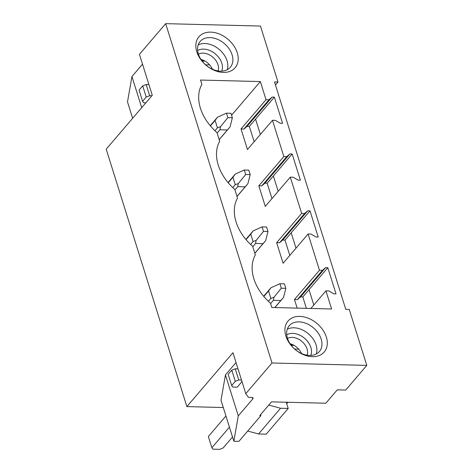 <?xml version="1.0" encoding="UTF-8"?>
<svg xmlns="http://www.w3.org/2000/svg" width="473" height="473" viewBox="0 0 473 473"><rect width="100%" height="100%" fill="white"/><g stroke="black" fill="none" stroke-linecap="round" stroke-linejoin="round"><path stroke-width="0.71" d="M272.016 362.986L366.794 365.398L349.257 309.437L345.775 309.348L274.506 81.93L277.988 82.018L260.452 26.056L165.674 23.65L272.016 362.986L245.783 393.672L232.947 352.71L186.876 406.597L223.28 407.525M165.674 23.65L139.44 54.336L152.276 95.298L106.206 149.184L186.876 406.597M331.608 308.987L271.792 307.468L270.438 303.152A43.658 31.135 40.5 0 1 255.331 254.935L252.623 246.291A43.658 31.135 40.5 0 1 237.511 198.081L234.809 189.436A43.658 31.135 40.5 0 1 219.697 141.226L216.989 132.582A43.658 31.135 40.5 0 1 201.876 84.371L200.522 80.049L260.339 81.569L266.021 99.702L268.977 99.773L272.111 97.077L274.364 97.136L282.57 123.329L280.323 123.27L275.428 120.367L272.472 120.296L283.835 156.557L286.792 156.628L289.931 153.932L292.178 153.991L300.385 180.183L298.138 180.124L293.248 177.221L290.292 177.15L301.656 213.412L304.612 213.483L307.746 210.787L309.998 210.846L318.205 237.038L315.952 236.979L311.063 234.076L308.106 234.005L319.47 270.266L322.426 270.337L325.566 267.641L327.813 267.7L336.019 293.893L333.772 293.834L328.883 290.93L325.927 290.86L331.608 308.987M290.871 318.613A23.81 16.987 40.5 0 0 291.38 345.745A23.81 16.987 40.5 0 0 321.356 354.466A23.81 16.987 40.5 0 0 320.848 327.334A23.81 16.987 40.5 0 0 290.871 318.613M212.862 69.702A23.81 16.987 40.5 0 0 237.813 62.377A23.81 16.987 40.5 0 0 221.187 34.836A23.81 16.987 40.5 0 0 196.242 42.156A23.81 16.987 40.5 0 0 212.862 69.702M366.794 365.398L345.704 390.065L337.273 389.847L325.826 403.238L271.52 401.861L259.772 415.601L260.895 415.631L238.9 441.356L233.845 441.226L238.286 415.879L252.807 398.893L252.369 397.503M277.988 82.018L275.457 84.98M327.813 267.7L309.017 289.689L313.818 305.02M309.998 210.846L291.197 232.834L296.003 248.165M292.178 153.991L273.382 175.98L278.183 191.311M274.364 97.136L255.562 119.125L260.369 134.456M273.382 175.98L267.174 183.24L271.975 198.571M291.197 232.834L284.988 240.095L289.795 255.426M309.017 289.689L302.809 296.949L306.38 308.349M287.945 402.275L286.715 403.711M255.562 119.125L249.354 126.386L254.161 141.717M272.472 120.296L247.468 149.545L241.011 128.952L243.967 129.023L247.107 126.326L249.354 126.386M266.021 99.702L241.011 128.952M260.339 81.569L231.575 115.217M325.927 290.86L310.873 308.461M297.162 308.112L294.466 299.515L297.422 299.586L300.562 296.89L302.809 296.949M319.47 270.266L294.466 299.515M308.106 234.005L283.102 263.254L276.646 242.661L279.602 242.732L282.742 240.036L284.988 240.095M301.656 213.412L276.646 242.661M290.292 177.15L265.282 206.399L258.832 185.806L261.788 185.877L264.927 183.181L267.174 183.24M283.835 156.557L258.832 185.806M268.977 99.773L243.967 129.023M272.111 97.077L247.107 126.326M286.792 156.628L261.788 185.877M289.931 153.932L264.927 183.181M304.612 213.483L279.602 242.732M307.746 210.787L282.742 240.036M322.426 270.337L297.422 299.586M325.566 267.641L300.562 296.89M203.833 60.485L201.664 60.426M132.635 118.274L127.503 101.89L131.943 76.543L142.521 64.168M131.943 76.543L141.699 107.673M198.187 44.947A19.842 14.155 -139.5 0 1 213.625 45.775A19.842 14.155 -139.5 0 1 227.188 69.738M218.686 39.856A19.842 14.155 -139.5 0 1 230.304 67.278A19.842 14.155 -139.5 0 1 211.75 68.91A19.842 14.155 -139.5 0 1 200.138 41.488A19.842 14.155 -139.5 0 1 218.686 39.856M292.917 344.758L290.747 344.699M252.807 398.893A2.643 1.224 -17.4 0 0 253.085 398.047A2.643 1.224 -17.4 0 0 251.76 397.426L248.39 397.338L245.783 393.672M241.987 381.569L237.204 387.168L232.722 387.032L231.681 385.566L228.169 374.374L231.788 370.146L235.294 381.339L231.681 385.566M280.554 408.246L288.199 408.441L266.204 434.167L258.56 433.972L280.554 408.246L268.776 405.071M286.254 402.233L288.199 408.441M260.588 414.65L260.895 415.631M247.716 431.051L258.56 433.972M238.286 415.879L225.45 374.918L221.009 400.264L233.845 441.226M225.45 374.918L236.027 362.543M317.005 353.591A19.842 14.155 40.5 0 0 319.387 351.551A19.842 14.155 40.5 0 0 315.107 329.385A19.842 14.155 40.5 0 0 291.605 323.715A19.842 14.155 40.5 0 0 289.222 325.761A19.842 14.155 40.5 0 0 293.502 347.927A19.842 14.155 40.5 0 0 317.005 353.591M316.271 354.011A19.842 14.155 40.5 0 0 308.437 333.82A19.842 14.155 40.5 0 0 287.271 329.22M226.472 113.171L227.874 117.647L232.367 117.759L230.966 113.284L226.472 113.171L217.533 117.18L215.103 120.42L217.432 127.846L220.507 126.681L219.915 129.779L227.371 129.969L219.17 139.553M217.012 117.765L217.533 117.18M232.367 117.759L230.049 126.924L227.371 129.969M227.874 117.647L220.507 126.681M217.432 127.846L214.955 130.737M215.103 120.42L210.402 125.919M219.915 129.779L217.131 133.031M244.287 170.026L245.688 174.502L250.187 174.614L248.786 170.138L244.287 170.026L235.347 174.034L232.923 177.274L235.247 184.701L238.327 183.536L237.73 186.634L245.185 186.823L236.991 196.407M234.827 174.62L235.347 174.034M250.187 174.614L247.864 183.778L245.185 186.823M245.688 174.502L238.327 183.536M235.247 184.701L232.769 187.592M232.923 177.274L228.223 182.773M237.73 186.634L234.945 189.886M262.107 226.88L263.508 231.356L268.002 231.468L266.601 226.993L262.107 226.88L253.167 230.889L250.737 234.129L253.067 241.555L256.141 240.39L255.55 243.489L263.006 243.678L254.805 253.262M252.647 231.474L253.167 230.889M268.002 231.468L265.684 240.633L263.006 243.678M263.508 231.356L256.141 240.39M253.067 241.555L250.589 244.446M250.737 234.129L246.037 239.628M255.55 243.489L252.765 246.74M279.921 283.735L281.323 288.211L285.822 288.323L284.421 283.847L279.921 283.735L270.982 287.744L268.558 290.984L270.881 298.41L273.962 297.245L273.364 300.343L280.82 300.532L274.825 307.545M270.461 288.329L270.982 287.744M285.822 288.323L283.498 297.487L280.82 300.532M281.323 288.211L273.962 297.245M270.881 298.41L268.404 301.301M268.558 290.984L263.851 296.482M273.364 300.343L270.58 303.595M142.592 101.293L146.21 97.066L142.698 85.873L139.086 90.101L142.592 101.293L143.638 102.759L145.85 102.818M151.874 95.771L149.663 95.712L146.157 84.519L148.918 84.59M149.663 95.712L146.21 97.066M146.157 84.519L142.698 85.873M232.515 436.987L223.102 447.996L219.649 449.35L212.903 449.179L211.863 447.712L208.357 436.52L225.928 415.968M229.435 427.16L211.863 447.712M238.008 368.863L235.241 368.792L238.747 379.985L241.514 380.055M235.241 368.792L231.788 370.146M238.747 379.985L235.294 381.339M221.695 71.157A16.23 11.577 40.5 0 0 210.822 50.954A16.23 11.577 40.5 0 0 197.643 50.593M218.012 70.938A13.315 9.495 40.5 0 0 208.983 54.649A13.315 9.495 40.5 0 0 198.429 54.194M200.984 59.438A13.315 9.495 -139.5 0 1 203.952 60.538A13.315 9.495 -139.5 0 1 212.436 69.229M310.779 355.43A16.23 11.577 40.5 0 0 304.594 338.313A16.23 11.577 40.5 0 0 286.727 334.866M287.519 338.467A13.315 9.495 -139.5 0 1 301.916 341.447A13.315 9.495 -139.5 0 1 307.101 355.211M301.526 353.502A13.315 9.495 40.5 0 0 290.067 343.711M205.028 61.112L202.119 61.035M205.613 64.783L209.645 64.89M298.729 349.163L294.697 349.056M294.111 345.385L291.202 345.308M217.142 117.611L210.225 125.706M228.997 128.177L219.2 139.636M234.957 174.466L228.039 182.56M246.811 185.032L237.014 196.49M252.777 231.321L245.859 239.415M264.626 241.886L254.835 253.345M270.591 288.175L263.674 296.269M282.446 298.741L274.919 307.545"/></g></svg>
